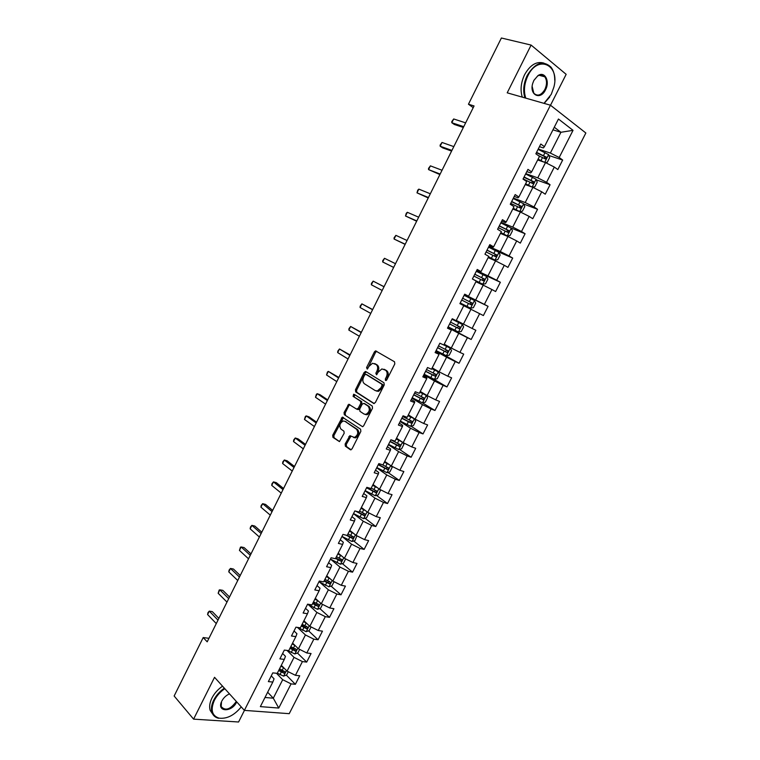 <?xml version="1.0" encoding="UTF-8"?>
<svg xmlns="http://www.w3.org/2000/svg" width="760" height="760" viewBox="0 0 760 760"><rect width="100%" height="100%" fill="white"/><g stroke="black" fill="none" stroke-linecap="round" stroke-linejoin="round"><path stroke-width="1.14" d="M385.51 380.513L386.755 379.905L394.81 363.907L394.526 361.779L375.573 350.873L374.442 351.851L366.586 367.555L367.203 369.075L368.99 366.367L372.542 363.251L376.058 364.477C377.862 365.94 378.138 368.173 376.894 371.184L375.858 373.236L376.504 374.775L378.299 372.048L381.872 368.923L385.491 370.167C387.334 371.659 387.619 373.92 386.356 376.96L385.32 379.022L385.51 380.513M345.135 444.03L345.363 446.186L350.303 449.692L352.032 448.913L360.848 431.395L360.601 429.229L342.332 417.135L332.719 435.242L332.937 437.37L339.454 441.617L344.156 433.305L343.928 431.167L341.012 429.144C338.95 425.952 339.653 423.244 343.121 421.002L344.935 421.315L356.506 429.219C358.644 432.421 357.96 435.166 354.454 437.456L349.875 435.68L345.135 444.03L346.284 444.401L346.522 446.566L351.091 449.806M550.506 105.251L566.153 74.328L531.107 45.078L507.205 92.824L550.449 105.203L244.378 710.372L214.538 677.312L193.591 719.14L174.144 695.998L203.205 637.554L207.195 641.829L474.059 105.953L468.454 104.224L473.214 107.654M531.107 45.078L501.391 38L468.454 104.224M373.568 403.437L375.335 402.591L384.237 384.902L383.971 382.764L365.864 371.583L364.135 372.447L355.452 389.804L355.69 391.903L373.92 403.57M354.464 394.506L372.257 406.049L372.514 408.205L363.66 425.809L362.624 426.74L344.29 414.684L362.624 426.74M345.43 415.093L345.202 412.984L344.052 412.575L344.29 414.684M344.052 412.575L348.792 404.263L356.563 409.089L358.292 408.262L360.772 403.313L360.525 401.185L353.087 396.34L353.656 394.212M550.449 105.203L585.856 133L289.227 713.678L244.378 710.372M286.292 675.089L295.365 684.304L299.716 675.773L295.431 675.317L302.423 661.58L306.688 662.093L311.058 653.524L306.812 652.973L313.842 639.169L318.07 639.768L322.459 631.161L318.24 630.524L325.308 616.654L329.507 617.338L333.916 608.684L329.735 607.971L336.832 594.035L341.002 594.804L345.43 586.112L341.278 585.304L348.412 571.292L352.545 572.156L357 563.417L352.887 562.524L360.05 548.444L364.144 549.404L368.628 540.616L364.543 539.628L371.744 525.492L375.81 526.528L380.304 517.702L376.257 516.629L383.496 502.417L387.524 503.547L392.046 494.684L388.037 493.515L395.314 479.227L399.304 480.453L403.845 471.542L399.865 470.288L407.18 455.933L411.131 457.244L415.701 448.295L411.758 446.937L419.111 432.516L423.026 433.922L427.614 424.925L423.709 423.481L431.091 408.984L434.976 410.485L439.584 401.441L435.717 399.902L443.147 385.329L446.984 386.935L451.62 377.844L447.792 376.2L455.249 361.56L459.059 363.261L463.714 354.122L459.923 352.393L467.419 337.677L471.181 339.473L475.865 330.286L472.112 328.453L479.645 313.671L483.379 315.562L488.081 306.337L484.367 304.399L491.939 289.541L495.625 291.536L500.356 282.264L496.679 280.231L504.288 265.287L507.936 267.387L512.696 258.067L509.058 255.93L516.705 240.92L520.315 243.114L525.093 233.748L521.493 231.515L529.178 216.419L532.75 218.718L537.558 209.304L533.995 206.967L541.718 191.805L545.253 194.199L550.078 184.737L546.563 182.295L554.325 167.057L557.821 169.566L562.666 160.046L559.189 157.5L573.031 130.34L558.448 119.016L544.426 146.67L540.797 144.02L535.847 153.786L539.486 156.398L531.62 171.912L527.953 169.375L523.032 179.084L526.708 181.593L518.88 197.03L515.175 194.589L510.273 204.259L513.997 206.653L506.207 222.005L502.455 219.678L497.581 229.292L501.353 231.582L493.601 246.858L489.81 244.634L484.956 254.201L488.765 256.386L481.051 271.586L477.223 269.467L472.397 278.986L476.244 281.067L468.578 296.191L464.702 294.177L459.904 303.639L463.79 305.615L456.161 320.663L452.248 318.753L447.478 328.168L451.402 330.04L447.64 327.845M295.365 684.304L291.07 683.876L278.749 708.054L260.357 706.619L272.821 682.053L268.356 681.606L272.783 672.875L277.238 673.35L284.316 659.395L279.88 658.863L284.335 650.085L288.752 650.645L295.868 636.623L291.469 635.996L295.944 627.181L300.333 627.836L307.477 613.738L303.116 613.025L307.61 604.162L311.961 604.903L319.143 590.739L314.811 589.94L319.333 581.029L323.646 581.865L330.875 567.635L326.572 566.732L331.113 557.774L335.397 558.714L342.655 544.407L338.39 543.409L342.95 534.413L347.206 535.439L354.492 521.065L350.265 519.973L354.853 510.929L359.062 512.05L366.396 497.6L362.206 496.422L366.814 487.331L370.994 488.547L378.356 474.022L374.205 472.748L378.831 463.609L382.974 464.92L390.374 450.328L386.26 448.96L390.916 439.774L395.019 441.18L402.458 426.512L398.382 425.04L403.056 415.815L407.123 417.325L414.599 402.581L410.562 401.014L415.264 391.733L419.292 393.338L426.806 378.518L422.807 376.856L427.528 367.526L431.519 369.236L439.071 354.341L435.109 352.573L439.859 343.206L443.802 345.012L451.402 330.04M286.995 650.427L294.034 657.381L287.052 671.118L281.314 665.323M282.615 653.476L285.466 656.327L284.316 659.395M287.052 671.118L295.431 675.317M294.034 657.381L302.423 661.58M297.483 627.408L305.434 634.961L298.414 648.774L292.581 643.102M294.025 630.952L296.932 633.736L295.868 636.623M298.414 648.774L306.812 652.973M305.434 634.961L313.842 639.169M308.341 604.637L316.882 612.436L309.833 626.306L303.915 620.778M305.501 608.323L308.446 611.031L307.477 613.738M309.833 626.306L318.24 630.524M316.882 612.436L325.308 616.654M319.476 581.98L328.387 589.798L321.299 603.744L315.295 598.339M317.024 585.58L320.017 588.221L319.143 590.739M321.299 603.744L329.735 607.971M328.387 589.798L336.832 594.035M330.619 559.189L339.948 567.055L332.823 581.067L326.733 575.795M328.605 562.723L331.645 565.297L330.875 567.635M332.823 581.067L341.278 585.304M339.948 567.055L348.412 571.292M341.943 536.417L351.566 544.198L344.413 558.277L338.219 553.137M340.242 539.752L343.33 542.26L342.655 544.407M344.413 558.277L352.887 562.524M351.566 544.198L360.05 548.444M353.476 513.656L363.242 521.227L356.05 535.372L349.771 530.375M351.947 516.677L355.072 519.108L354.492 521.065M356.05 535.372L364.543 539.628M363.242 521.227L371.744 525.492M365.056 490.789L374.974 498.142L367.745 512.354L361.37 507.5M363.698 493.478L366.871 495.843L366.396 497.6M367.745 512.354L376.257 516.629M374.974 498.142L383.496 502.417M376.703 467.808L386.764 474.943L379.497 489.231L373.036 484.519M375.516 470.164L378.736 472.463L378.356 474.022M379.497 489.231L388.037 493.515M386.764 474.943L395.314 479.227M388.408 444.724L398.61 451.63L391.315 465.984L384.75 461.415M387.381 446.737L390.649 448.96L390.374 450.328M391.315 465.984L399.865 470.288M398.61 451.63L407.18 455.933M400.168 421.515L410.514 428.203L403.18 442.633L396.53 438.206M399.313 423.197L402.629 425.353L402.458 426.512M403.18 442.633L411.758 446.937M410.514 428.203L419.111 432.516M411.986 398.192L422.484 404.652L415.112 419.159L408.367 414.874M411.302 399.541L414.675 401.612L414.599 402.581M415.112 419.159L423.709 423.481M422.484 404.652L431.091 408.984M423.861 374.765L434.511 380.998L427.101 395.57L420.251 391.438M423.358 375.763L426.769 377.758L426.806 378.518M427.101 395.57L435.717 399.902M434.511 380.998L443.147 385.329M435.793 351.215L446.595 357.209L439.147 371.858L432.202 367.878M435.47 351.861L439.071 354.341M439.147 371.858L447.792 376.2M446.595 357.209L455.249 361.56M447.792 327.541L458.745 333.317L451.259 348.033L444.22 344.204M451.259 348.033L459.923 352.393M458.745 333.317L467.419 337.677M463.742 305.7L470.953 309.291L463.429 324.092L456.285 320.406M463.429 324.092L472.112 328.453M470.953 309.291L479.645 313.671M475.912 281.723L483.217 285.152L475.665 300.029L464.493 294.585M464.597 294.386L468.578 296.191M475.665 300.029L484.367 304.399M483.217 285.152L491.939 289.541M488.148 257.611L495.548 260.889L487.958 275.842L476.634 270.636M476.919 270.076L481.051 271.586M487.958 275.842L496.679 280.231M495.548 260.889L504.288 265.287M500.431 233.386L507.946 236.512L500.308 251.531L488.832 246.563M489.297 245.641L492.983 247.237L493.601 246.858M500.308 251.531L509.058 255.93M507.946 236.512L516.705 240.92M512.791 209.038L520.4 212.002L512.725 227.097L501.087 222.376M501.742 221.093L505.476 222.604L506.207 222.005M512.725 227.097L521.493 231.515M520.4 212.002L529.178 216.419M525.198 184.566L532.922 187.368L525.207 202.54L513.408 198.065M514.254 196.403L518.044 197.837L518.88 197.03M525.207 202.54L533.995 206.967M532.922 187.368L541.718 191.805M537.681 159.961L545.5 162.611L537.757 177.859L525.797 173.631M526.822 171.599L530.66 172.947L531.62 171.912M537.757 177.859L546.563 182.295M545.5 162.611L554.325 167.057M552.966 129.836L560.918 132.278L550.364 153.055L538.241 149.074M539.457 146.661L543.352 147.934L544.426 146.67M550.364 153.055L559.189 157.5M554.287 127.224L560.918 132.278L573.031 130.34M193.591 719.14L238.573 722L244.444 710.381M208.952 638.305L203.205 637.554M267.653 692.236L273.296 698.193L282.701 679.687L276.431 673.265M264.993 697.481L273.296 698.193L278.749 708.054M271.253 675.887L274.065 678.803L272.821 682.053M282.701 679.687L291.07 683.876M548.929 155.505L562.666 160.046M536.322 179.844L550.078 184.737M523.764 204.05L537.558 209.304M500.764 232.74L507.281 235.875L510.055 235.534L512.43 230.869L511.233 228.095L525.093 233.748M496.432 251.019L512.696 258.067M476.349 271.206L500.356 282.264M464.398 294.785L488.081 306.337M447.944 327.237L471.181 339.473M437.522 351.31L459.059 363.261M432.991 378.755L446.984 386.935M412.224 397.727L422.493 402.866L434.976 410.485M410.96 426.16L423.026 433.922M399.427 449.35L411.131 457.244M354.635 437.409L355.338 437.902M387.933 472.435L399.304 480.453M376.466 495.397L387.524 503.547M365.037 518.244L375.81 526.528M353.656 540.977L364.144 549.404M342.323 563.606L352.545 572.156M324.416 580.355L325.175 581.029M331.027 586.121L341.002 594.804M313.167 602.538L315.067 604.257M319.779 608.522L329.507 617.338M301.967 624.606L304.788 627.256M308.57 630.819L318.07 639.768M290.89 646.627L294.139 649.819M297.407 653.011L306.688 662.093M280.867 669.579L283.233 671.982M386.298 380.447L387.476 377.406C388.74 374.376 388.455 372.115 386.612 370.623L385.491 370.167M384.303 369.379L386.612 370.623M374.937 363.717L377.178 364.933C378.983 366.396 379.259 368.628 378.014 371.64L376.837 374.623M376.798 351.329L375.554 352.327L367.555 368.913M366.405 371.925L365.256 372.903L356.582 390.231L356.82 392.331L374.233 403.56M381.976 385.662L381.786 384.17L365.911 374.328L364.705 374.927L363.631 377.065C362.387 380.048 362.653 382.28 364.43 383.772L375.221 390.583L377.397 390.925L380.883 387.837L381.976 385.662L383.106 386.108L382.916 384.617L381.786 384.17M366.852 374.699L382.916 384.617M376.352 391.02L378.527 391.352L382.014 388.274L380.883 387.837M383.106 386.108L382.014 388.274M345.202 412.984L348.887 405.602L347.748 405.194M349.913 404.681L348.887 405.602M358.387 409.611L357.248 409.193L358.387 409.611L359.433 408.671L361.912 403.731L361.665 401.603L353.087 396.34M354.692 394.659L354.217 396.758M364.059 414.058L365.94 414.352C369.531 412.053 370.243 409.298 368.058 406.096L363.897 403.38L362.159 404.215L359.67 409.174L359.917 411.302L364.059 414.058M365.199 414.466L367.08 414.76C370.671 412.462 371.374 409.716 369.198 406.514L368.058 406.096M364.686 403.674L369.198 406.514M350.987 436.069L346.284 444.401M353.695 437.541L355.604 437.845C359.1 435.556 359.784 432.81 357.656 429.618L356.506 429.219M345.002 421.334L357.656 429.618M343.444 417.544L333.868 435.623L334.087 437.741L339.52 441.598M545.062 162.459L547.295 162.298L549.698 157.557L548.587 154.584L538.089 149.368M542.26 161.509L537.947 159.448M543.942 162.079L538.099 159.144M538.222 155.486L545.224 158.925L546.355 157.168L536.569 152.37M536.408 152.684L544.417 156.436L544.654 158.147M463.742 126.673L451.82 122.74L453.691 118.968L465.642 122.854M463.353 127.461L454.347 124.478L451.82 122.74L451.744 121.676L453.691 118.968M543.998 103.36L551.237 94.363L553.888 87.077C560.053 64.79 537.899 54.359 527.896 75.734C524.191 83.686 523.478 91.162 525.778 98.144M524.913 97.888C522.756 90.82 523.535 83.324 527.24 75.401C535.087 62.776 542.982 59.992 550.914 67.061C553.498 70.376 554.781 74.765 554.743 80.209M545.519 89.794C540.521 100.614 529.074 95.095 532.722 83.401L533.843 80.484L537.861 75.686C544.663 70.671 550.24 81.197 545.519 89.794M532.161 86.45L533.824 93.223C537.538 96.605 541.225 95.352 544.872 89.471C547.086 84.484 547.058 80.256 544.787 76.788C542.82 74.565 540.417 74.319 537.586 76.066L533.957 80.265M522.281 97.137C520.125 90.079 520.894 82.593 524.59 74.698C530.176 64.847 536.626 60.99 543.951 63.118M543.837 75.857L544.207 76.636M549.803 96.909L544.141 103.398M224.817 688.702C220.257 691.809 216.771 695.704 214.348 700.387C210.349 709.811 211.907 715.73 219.013 718.143C226.917 719.074 234.327 715.331 241.243 706.904M219.013 718.143L218.519 718.276C215.241 717.497 213.056 715.559 211.973 712.471C210.871 708.88 211.451 704.748 213.731 700.083C216.191 695.324 219.725 691.353 224.343 688.18M236.73 701.898L236.597 702.173C231.828 712.471 216.733 712.186 221.511 701.717L221.169 706.524C225.264 711.122 230.214 709.574 235.989 701.869L236.236 701.356M212.847 714.362L210.197 710.41C209.085 706.828 209.665 702.706 211.935 698.041C214.386 693.3 217.92 689.339 222.537 686.175M221.853 700.995C223.62 697.708 226.157 695.333 229.482 693.87L229.302 693.947M536.104 179.284L532.142 187.074L534.822 186.827L537.216 182.125L536.075 179.218L525.606 174.002M530.433 186.466L525.483 184.005M532.01 187.036L525.616 183.749M523.136 178.875L532.712 183.54L533.862 181.811L524.096 176.985M523.963 177.251L531.933 181.023L532.152 182.751M513.095 208.439L519.65 211.536L522.405 211.242L524.789 206.559L523.621 203.718L513.19 198.502M519.65 211.536L513.19 208.23M510.729 203.357L520.267 208.031L521.436 206.331L511.679 201.476M511.575 201.695L519.508 205.494L519.697 207.233M451.924 150.413L440.154 146.224L442.026 142.462L453.815 146.614M451.592 151.069L442.709 147.896L440.154 146.224L440.106 145.112L442.026 142.462M440.154 174.04L428.555 169.594L430.407 165.851L442.035 170.259M439.888 174.562L428.555 169.594L428.526 168.435L430.407 165.851M511.233 228.095L500.831 222.889M507.281 235.875L500.84 232.589M498.38 227.715L507.889 232.408L509.067 230.726L499.329 225.853M499.244 226.014L507.139 229.833L507.309 231.591M488.49 256.927L494.969 260.091L497.772 259.702L500.127 255.065L498.911 252.348L488.537 247.152M494.969 260.091L488.537 256.823M486.096 251.959L495.567 256.652L496.764 254.999L487.046 250.097M486.989 250.211L494.845 254.058L494.969 255.835M474.42 280.079L482.733 284.192L485.545 283.755L487.892 279.138L486.647 276.478L476.301 271.291M482.733 284.192L472.824 279.214M473.879 276.07L483.312 280.782L484.519 279.148L474.82 274.217M474.781 274.284L482.6 278.16L482.685 279.965M428.45 197.543L417.002 192.85L418.845 189.126L430.322 193.781M428.25 197.951L417.002 192.85L417.734 190.171L418.845 189.126M416.793 220.941L405.507 216.001L407.351 212.296L418.655 217.198M416.66 221.217L405.507 216.001L406.258 213.284L407.351 212.296M405.203 244.226L394.07 239.03L395.894 235.353L407.056 240.502M405.127 244.378L394.07 239.03L394.108 237.756L395.894 235.353M393.661 267.397L382.679 261.962L384.503 258.295L395.504 263.691M393.642 267.425L382.679 261.962L382.745 260.642L384.503 258.295M384.047 286.701L373.16 281.133L384.009 286.767M371.355 284.781L371.44 283.413L373.16 281.133L371.355 284.781L382.175 290.453M372.666 309.548L361.874 303.858L372.571 309.738M360.069 307.496L360.183 306.09L361.874 303.858L360.069 307.496L370.747 313.405M361.342 332.291L350.645 326.477L361.19 332.595M348.849 330.096L348.973 328.652L350.645 326.477L348.849 330.096L359.375 336.252M350.075 354.92L339.463 348.992L349.866 355.347M337.677 352.592L337.829 351.11L339.463 348.992L337.677 352.592L348.051 358.976M338.856 377.445L328.339 371.402L338.589 377.986M326.553 374.984L327.437 372.029L328.339 371.402L326.553 374.984L336.784 381.606M327.693 399.865L320.055 394.725L317.262 393.709L327.36 400.52M315.485 397.271L316.388 394.288L317.262 393.709L315.485 397.271L325.565 404.12M316.578 422.18L309.044 416.86L306.233 415.91L316.198 422.949M304.475 419.453L305.387 416.433L306.233 415.91L304.475 419.453L314.412 426.531M305.52 444.391L298.091 438.9L295.26 438.007L305.073 445.274M293.512 441.541L293.74 439.897L295.26 438.007L293.512 441.541L303.297 448.837M294.51 466.498L287.195 460.835L284.335 459.999L294.015 467.495M282.596 463.514L282.844 461.833L284.335 459.999L282.596 463.514L292.248 471.038M283.556 488.5L276.345 482.676L273.467 481.887L282.995 489.601M271.728 485.393L272.004 483.673L273.467 481.887L271.728 485.393L281.238 493.135M272.65 510.397L265.544 504.412L262.647 503.681L272.042 511.613M260.917 507.167L261.212 505.409L262.647 503.681L260.917 507.167L270.284 515.128M261.791 532.19L254.79 526.043L251.873 525.369L261.126 533.52M250.154 528.836L250.467 527.041L251.873 525.369L250.154 528.836L259.388 537.025M250.98 553.888L244.093 547.58L241.157 546.962L250.268 555.322M239.438 550.411L240.454 547.209L241.157 546.962L239.438 550.411L248.53 558.809M470.544 308.161L460.237 302.983L470.544 308.161L473.375 307.676L475.712 303.088L474.449 300.495L464.132 295.308M461.719 300.067L471.115 304.788L472.33 303.183L462.65 298.224M462.64 298.243L470.421 302.147L470.421 303.99M462.308 324.387L452.019 319.209L462.308 324.387L463.6 326.923L461.272 331.493L458.498 332.006L462.337 324.453M458.498 332.006L448.144 326.847M449.616 323.94L458.983 328.672L460.208 327.085L450.547 322.107M460.208 327.085L458.688 326.297L457.377 327.835L449.635 323.912M436.116 350.588L446.367 355.756L449.226 355.176L451.535 350.635L450.224 348.166L443.83 344.964M450.224 348.166L443.868 344.897M437.579 347.7L446.909 352.44L448.144 350.882L438.501 345.876M448.144 350.882L446.642 350.056L445.322 351.566L437.617 347.624M424.137 374.214L434.359 379.373L437.237 378.755L439.546 374.233L438.197 371.82L431.813 368.647M438.197 371.82L431.88 368.524M425.6 371.345L434.891 376.095L436.135 374.547L426.512 369.531M434.691 373.74L433.333 375.183L425.657 371.212M426.274 395.418L422.493 402.866L425.315 402.211L427.604 397.708L426.236 395.361L419.862 392.207M426.236 395.361L419.947 392.046M413.677 394.867L422.94 399.627L424.184 398.107L414.589 393.062M422.807 397.337L421.401 398.687L413.763 394.697M400.368 421.116L410.533 426.265L413.449 425.562L415.729 421.078L414.333 418.779L407.968 415.644M414.333 418.779L408.082 415.445M401.812 418.276L411.036 423.044L412.3 421.543L402.724 416.48M410.96 420.793L409.526 422.075L401.916 418.057M402.23 441.997L396.14 438.976M400.862 441.085L396.264 438.719M402.581 442.234L403.902 444.324L401.641 448.789L398.705 449.54L388.569 444.391M390.003 441.57L399.199 446.348L400.463 444.866L390.916 439.774M399.161 444.144L397.708 445.341L390.137 441.303M389.861 464.977L384.36 462.194M388.417 463.97L384.512 461.89M391.048 465.804L392.141 467.466L389.889 471.903L386.945 472.701L376.837 467.561M378.262 464.74L387.419 469.537L388.692 468.065L382.498 464.778M387.419 467.362L385.947 468.502L378.413 464.436M377.653 487.882L372.647 485.288M376.048 486.714L372.818 484.947M379.61 489.288L380.437 490.485L378.195 494.903L375.231 495.738L365.151 490.608M366.567 487.806L375.697 492.613L376.979 491.159L371.222 488.091M375.725 490.475L374.243 491.539L366.748 487.464M365.57 510.701L360.981 508.278M363.755 509.314L361.18 507.889M368.201 512.591L368.79 513.399L366.558 517.797L363.574 518.672L353.523 513.551M355.604 511.128L364.03 515.575L365.313 514.14L359.565 511.072M364.078 513.466L362.606 514.472L357.352 511.594M353.609 533.434L349.381 531.154M351.642 531.867L349.591 530.727M356.887 535.79L354.967 540.569L351.984 541.5L341.952 536.38M346.218 535.202L352.422 538.422L353.713 537.006L347.966 533.928M352.498 536.341L351.015 537.292L347.301 535.249M341.753 556.073L337.829 553.917M339.691 554.363L338.067 553.442M345.658 558.894L343.444 563.245L340.442 564.205L330.448 559.094M335.54 558.429L340.869 561.165L342.171 559.759L336.423 556.681M340.955 559.103L339.483 559.996L335.787 557.944M329.992 578.607L326.334 576.564M327.873 576.783L326.601 576.052M334.067 581.685L331.977 585.798L328.956 586.806L318.991 581.704M324.064 581.058L329.374 583.794L330.676 582.397L324.938 579.319M329.412 581.324L328.006 582.597L324.32 580.535M318.307 601.056L314.897 599.117M316.169 599.127L315.181 598.557M322.544 604.361L320.568 608.256L317.528 609.301L307.591 604.2M312.635 603.582L317.937 606.309L319.238 604.931L313.51 601.853M318.012 603.858L316.587 605.083L312.92 603.012M306.707 623.39L303.515 621.547M304.57 621.385L303.82 620.948M311.068 626.933L309.206 630.591L306.156 631.683L297.702 627.437M301.264 625.993L306.546 628.719L307.857 627.361L302.138 624.274M306.66 626.288L305.226 627.466L301.568 625.385M240.226 575.491L233.434 569.021L230.48 568.452L239.457 577.03M228.779 571.89L229.13 570.019L230.48 568.452L228.779 571.89L237.737 580.497M295.184 645.63L292.191 643.872M293.047 643.549L292.514 643.236M299.649 649.392L297.901 652.831L294.832 653.952L287.745 650.522M289.949 648.299L295.222 651.025L296.533 649.676L290.814 646.589M295.365 648.603L293.911 649.743L290.272 647.653M229.52 596.989L222.832 590.358L219.858 589.846L228.703 598.633M218.158 593.265L219.212 589.997L219.858 589.846L218.158 593.265L226.983 602.091M283.736 667.764L280.915 666.092M288.287 671.736L286.653 674.956L283.575 676.125L277.315 673.198M278.683 670.5L283.945 673.217L285.256 671.878L279.547 668.79M283.945 673.217L279.034 669.807M218.87 618.383L212.277 611.6L209.285 611.135L217.996 620.141M207.594 614.545L207.983 612.607L209.285 611.135L207.594 614.545L216.277 623.57M387.476 377.406L386.356 376.96M385.073 369.702L383.952 369.236M376.988 373.683L375.858 373.236M378.014 371.64L376.894 371.184M377.178 364.933L376.058 364.477M375.668 364.021L374.547 363.565M367.707 368.001L366.586 367.555M375.554 352.327L374.442 351.851M386.441 379.477L385.32 379.022M356.82 392.331L355.69 391.903M356.582 390.231L355.452 389.804M365.256 372.903L364.135 372.447M367.042 374.775L365.911 374.328M357.703 409.498L356.934 409.222M359.433 408.671L358.292 408.262M361.912 403.731L360.772 403.313M361.665 401.603L360.525 401.185M365.028 403.798L363.897 403.38M350.018 436.971L348.868 436.591M346.085 421.705L344.935 421.315M334.087 437.741L332.937 437.37M333.868 435.623L332.719 435.242M342.456 418.447L341.316 418.057M350.787 449.853L350.303 449.692M346.522 446.566L345.363 446.186M544.711 162.336L548.615 154.66M543.505 155.6L545.024 152.589M541.006 160.502L542.535 157.5M544.417 156.436L546.183 157.025M530.993 180.234L532.513 177.241M528.514 185.117L530.033 182.125M531.933 181.023L533.672 181.649M519.716 211.536L523.649 203.784M518.548 204.754L520.058 201.77M516.078 209.608L517.589 206.634M519.508 205.494L521.227 206.15M507.347 235.866L511.261 228.161M506.16 229.149L507.661 226.185M503.709 233.975L505.21 231.021M507.139 229.833L508.839 230.536M495.045 260.081L498.94 252.415M493.839 253.422L495.339 250.467M491.397 258.229L492.898 255.284M494.845 254.058L496.517 254.79M482.799 284.183L486.675 276.545M481.583 277.571L483.065 274.635M479.151 282.349L480.643 279.423M482.6 278.16L484.253 278.93M470.62 308.151L474.477 300.561M469.376 301.596L470.867 298.68M466.963 306.356L468.445 303.44M470.421 302.147L472.055 302.945M457.244 325.508L458.717 322.601M454.841 330.239L456.313 327.341M457.377 327.835L458.983 328.672M446.433 355.747L450.252 348.222M445.17 349.296L446.633 346.398M442.776 354.008L444.239 351.12M445.322 351.566L446.909 352.44M434.435 379.363L438.235 371.877M433.143 372.97L434.606 370.091M430.768 377.653L432.221 374.784M433.333 375.183L434.891 376.095M421.192 396.52L422.645 393.661M418.817 401.185L420.27 398.325M421.401 398.687L422.94 399.627M410.609 426.246L414.371 418.845M409.288 419.957L410.733 417.107M406.933 424.602L408.376 421.762M409.526 422.075L411.036 423.044M398.781 449.521L402.505 442.187M397.452 443.279L398.886 440.448M395.105 447.906L396.54 445.075M397.708 445.341L399.199 446.348M387.011 472.682L390.649 465.528M385.671 466.488L387.096 463.676M383.334 471.086L384.759 468.274M385.947 468.502L387.419 469.537M375.307 495.719L378.851 488.756M373.939 489.582L375.364 486.78M371.621 494.161L373.046 491.359M374.243 491.539L375.697 492.613M363.651 518.653L367.099 511.869M362.273 512.572L363.688 509.779M359.964 517.123L361.38 514.33M362.606 514.472L364.03 515.575M352.06 541.471L355.414 534.869M350.664 535.439L352.079 532.665M348.365 539.971L349.771 537.197M351.015 537.292L352.422 538.422M340.518 564.186L343.786 557.755M339.112 558.201L340.518 555.436M336.822 562.704L338.219 559.949M339.483 559.996L340.869 561.165M329.033 586.777L332.205 580.526M327.608 580.849L329.013 578.094M325.337 585.333L326.733 582.587M328.006 582.597L329.374 583.794M317.604 609.273L320.691 603.193M316.169 603.383L317.556 600.647M313.899 607.857L315.295 605.112M316.587 605.083L317.937 606.309M306.233 631.655L309.234 625.746M304.779 625.822L306.166 623.095M302.527 630.258L303.905 627.542M305.226 627.466L306.546 628.719M294.909 653.923L297.825 648.194M293.445 648.137L294.823 645.43M291.203 652.564L292.581 649.857M293.911 649.743L295.222 651.025M283.651 676.096L286.473 670.538M282.169 670.358L283.547 667.65M279.937 674.756L281.305 672.058M376.684 351.338L375.573 350.873M366.349 371.934L365.227 371.488M378.527 391.352L377.397 390.925M349.885 404.662L348.792 404.263M367.08 414.76L365.94 414.352M350.92 436.022L349.875 435.68M355.604 437.845L354.454 437.456M343.368 417.497L342.332 417.135M544.654 156.598L546.355 157.168M544.787 76.788L539.058 75.287M210.197 710.41L211.973 712.471M532.19 181.213L533.862 181.811M519.783 205.694L521.436 206.331M507.442 230.061L509.067 230.726M495.168 254.305L496.764 254.999M482.942 278.416L484.519 279.148M470.782 302.423L472.33 303.183M434.976 373.882L436.135 374.547M423.31 397.575L424.184 398.107M411.578 421.078L412.3 421.543M399.845 444.448L400.463 444.866M388.132 467.675L388.692 468.065M376.466 490.789L376.979 491.159"/></g></svg>
